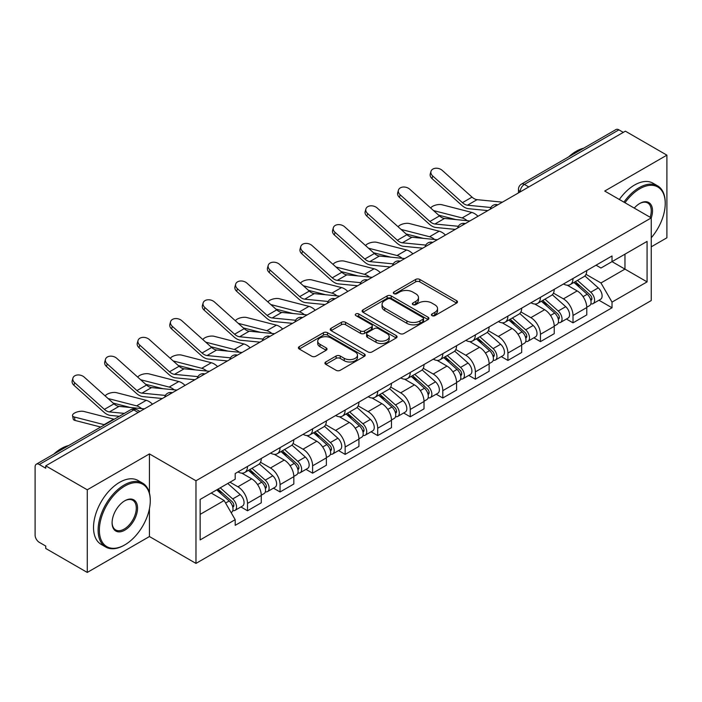<?xml version="1.0" encoding="UTF-8"?>
<svg xmlns="http://www.w3.org/2000/svg" width="702" height="702" viewBox="0 0 702 702"><rect width="100%" height="100%" fill="white"/><g stroke="black" fill="none" stroke-linecap="round" stroke-linejoin="round"><path stroke-width="1.05" d="M432.02 315.646A2.027 1.167 0 0 0 434.88 315.646L456.642 303.08A2.896 1.676 0 0 0 457.493 301.895A2.896 1.676 0 0 0 456.642 300.719L419.778 279.431A2.896 1.676 0 0 0 415.681 279.431L393.919 291.997A2.027 1.167 0 0 0 393.331 292.822A2.027 1.167 0 0 0 393.919 293.647A2.027 1.167 0 0 0 396.788 293.647L399.605 292.023A9.266 5.353 0 0 1 412.715 292.023L415.786 293.796A9.266 5.353 0 0 1 418.497 297.578A9.266 5.353 0 0 1 415.786 301.369L412.969 302.992A2.027 1.167 0 0 0 412.372 303.817A2.027 1.167 0 0 0 412.969 304.65A2.027 1.167 0 0 0 415.838 304.65L418.655 303.018A9.266 5.353 0 0 1 431.756 303.018L434.828 304.791A9.266 5.353 0 0 1 437.548 308.582A9.266 5.353 0 0 1 434.828 312.364L432.02 313.987A2.027 1.167 0 0 0 431.423 314.812A2.027 1.167 0 0 0 432.02 315.646L432.02 313.987M325.772 361.969A2.896 1.676 0 0 0 324.921 363.145A2.896 1.676 0 0 0 325.772 364.329L336.118 370.305A2.896 1.676 0 0 0 340.216 370.305L364.382 356.353A2.896 1.676 0 0 0 365.224 355.168A2.896 1.676 0 0 0 364.382 353.983L327.509 332.704A2.896 1.676 0 0 0 323.42 332.704L299.254 346.656A2.896 1.676 0 0 0 298.403 347.832A2.896 1.676 0 0 0 299.254 349.017L311.741 356.23A2.896 1.676 0 0 0 315.839 356.23L326.184 350.263A2.896 1.676 0 0 0 327.027 349.078A2.896 1.676 0 0 0 326.184 347.894L319.989 344.313A7.748 4.475 0 0 1 317.716 341.154A7.748 4.475 0 0 1 322.499 337.021A7.748 4.475 0 0 1 330.94 337.995L355.212 352A7.748 4.475 0 0 1 357.485 355.168A7.748 4.475 0 0 1 352.702 359.301A7.748 4.475 0 0 1 344.252 358.327L340.216 355.993A2.896 1.676 0 0 0 336.118 355.993L325.772 361.969L325.772 364.329M195.972 480.765L149.438 453.904L87.267 489.803L45.744 465.83L625.377 131.177L666.9 155.151L604.72 191.049L651.254 217.91L195.972 480.765L195.972 563.408L651.254 300.553L651.254 217.91A17.998 10.39 -60 0 0 639.776 203.457L639.776 203.457A17.998 10.39 -60 0 0 634.257 208.099M399.807 333.529A2.896 1.676 0 0 0 403.904 333.529L428.071 319.577A2.896 1.676 0 0 0 428.922 318.392A2.896 1.676 0 0 0 428.071 317.207L391.207 295.928A2.896 1.676 0 0 0 387.109 295.928L362.943 309.88A2.896 1.676 0 0 0 362.1 311.065A2.896 1.676 0 0 0 362.943 312.241L399.807 333.529M356.686 316.084A2.027 1.167 0 0 1 358.748 316.365L358.748 313.961L396.226 335.6A2.896 1.676 0 0 1 397.078 336.776A2.896 1.676 0 0 1 396.226 337.96L372.06 351.913A2.896 1.676 0 0 1 367.962 351.913L331.098 330.633L331.098 328.264A2.896 1.676 0 0 0 330.247 329.449A2.896 1.676 0 0 0 331.098 330.633M331.098 328.264L341.444 322.297A2.896 1.676 0 0 1 345.533 322.297L360.486 330.923A2.896 1.676 0 0 0 364.584 330.923L371.446 326.965A2.896 1.676 0 0 0 372.297 325.781A2.896 1.676 0 0 0 371.446 324.605L355.879 315.61A2.027 1.167 0 0 1 355.282 314.786A2.027 1.167 0 0 1 356.537 313.706A2.027 1.167 0 0 1 358.748 313.961M87.267 489.803L87.267 572.437L45.744 548.464L45.744 546.059L39.277 542.321A5.906 3.405 -120 0 1 35.1 535.099L35.1 466.909A5.906 3.405 -120 0 1 36.32 464.206L130.844 409.643A5.906 3.405 60 0 1 133.792 409.933L39.277 464.505A5.906 3.405 -120 0 0 36.32 464.206M651.254 246.823L666.9 237.794L666.9 155.151M87.267 572.437L149.438 536.539L195.972 563.408M45.744 465.83L45.744 468.234L39.277 464.505M528.773 186.951L524.394 184.424A5.906 3.405 60 0 0 521.437 184.135L615.961 129.563A5.906 3.405 60 0 1 618.91 129.852L524.394 184.424A5.906 3.405 120 0 0 520.217 191.655L520.217 191.892M623.288 132.38L618.91 129.852M573.007 278.51A13.575 7.836 60 0 1 570.191 284.6L583.967 276.649A13.575 7.836 -120 0 0 586.775 270.56M553.466 293.12L563.408 298.868A13.575 7.836 60 0 1 573.007 315.488L586.775 307.537A13.575 7.836 -120 0 0 577.176 290.918L567.321 285.223M586.775 307.537L586.775 314.891L573.007 322.841L566.4 319.024M570.191 284.6A13.575 7.836 60 0 1 563.513 283.985M573.007 315.488L573.007 322.841M540.452 297.297A13.575 7.836 60 0 1 537.644 303.396L551.412 295.437A13.575 7.836 -120 0 0 554.229 289.347M533.853 337.82L540.452 341.628L554.229 333.678L554.229 326.333A13.575 7.836 -120 0 0 544.629 309.705L534.775 304.019M537.644 303.396A13.575 7.836 60 0 1 530.966 302.781M520.91 311.916L530.861 317.655A13.575 7.836 60 0 1 540.452 334.284L540.452 341.628M507.906 316.093A13.575 7.836 60 0 1 505.098 322.183L518.866 314.233A13.575 7.836 -120 0 0 521.674 308.143M501.307 356.607L507.906 360.424L521.674 352.474L521.674 345.121A13.575 7.836 -120 0 0 512.083 328.501L502.22 322.806M505.098 322.183A13.575 7.836 60 0 1 498.411 321.569M488.364 330.703L498.306 336.451A13.575 7.836 60 0 1 507.906 353.071L507.906 360.424M475.359 334.88A13.575 7.836 60 0 1 472.543 340.979L486.319 333.029A13.575 7.836 -120 0 0 489.127 326.93M468.752 375.403L475.359 379.212L489.127 371.261L489.127 363.917A13.575 7.836 -120 0 0 479.527 347.288L469.673 341.602M472.543 340.979A13.575 7.836 60 0 1 465.865 340.365M455.809 349.499L465.759 355.238A13.575 7.836 60 0 1 475.359 371.867L475.359 379.212M442.804 353.676A13.575 7.836 60 0 1 439.996 359.766L453.764 351.816A13.575 7.836 -120 0 0 456.581 345.726M436.205 394.199L442.804 398.008L456.581 390.058L456.581 382.704A13.575 7.836 -120 0 0 446.981 366.084L437.127 360.389M439.996 359.766A13.575 7.836 60 0 1 433.309 359.161M423.262 368.296L433.213 374.034A13.575 7.836 60 0 1 442.804 390.663L442.804 398.008M410.258 372.472A13.575 7.836 60 0 1 407.45 378.562L421.218 370.612A13.575 7.836 -120 0 0 424.026 364.513M403.659 412.987L410.258 416.804L424.026 408.845L424.026 401.5A13.575 7.836 -120 0 0 414.434 384.88L404.571 379.185M407.45 378.562A13.575 7.836 60 0 1 400.763 377.948M390.716 387.083L400.658 392.83A13.575 7.836 60 0 1 410.258 409.45L410.258 416.804M377.711 391.26A13.575 7.836 60 0 1 374.894 397.35L388.671 389.399A13.575 7.836 -120 0 0 391.479 383.31M371.104 431.783L377.711 435.591L391.479 427.641L391.479 420.296A13.575 7.836 -120 0 0 381.879 403.668L372.025 397.981M374.894 397.35A13.575 7.836 60 0 1 368.217 396.744M358.16 405.879L368.111 411.618A13.575 7.836 60 0 1 377.711 428.246L377.711 435.591M345.156 410.056A13.575 7.836 60 0 1 342.348 416.146L356.116 408.195A13.575 7.836 -120 0 0 358.933 402.106M338.557 450.57L345.156 454.387L358.933 446.437L358.933 439.083A13.575 7.836 -120 0 0 349.333 422.464L339.47 416.769M342.348 416.146A13.575 7.836 60 0 1 335.661 415.531M325.614 424.666L335.556 430.414A13.575 7.836 60 0 1 345.156 447.034L345.156 454.387M312.609 428.843A13.575 7.836 60 0 1 309.793 434.942L323.569 426.991A13.575 7.836 -120 0 0 326.377 420.893M306.002 469.366L312.609 473.174L326.377 465.224L326.377 457.879A13.575 7.836 -120 0 0 316.777 441.251L306.923 435.565M309.793 434.942A13.575 7.836 60 0 1 303.115 434.327M293.067 443.462L303.01 449.201A13.575 7.836 60 0 1 312.609 465.83L312.609 473.174M280.054 447.639A13.575 7.836 60 0 1 277.246 453.729L291.014 445.779A13.575 7.836 -120 0 0 293.831 439.689M273.455 488.153L280.054 491.97L293.831 484.02L293.831 476.667A13.575 7.836 -120 0 0 284.231 460.047L274.377 454.352M277.246 453.729A13.575 7.836 60 0 1 270.568 453.115M260.512 462.258L270.463 467.997A13.575 7.836 60 0 1 280.054 484.617L280.054 491.97M247.508 466.426A13.575 7.836 60 0 1 244.7 472.525L258.468 464.575A13.575 7.836 -120 0 0 261.276 458.476M240.909 506.949L247.508 510.758L261.276 502.807L261.276 495.463A13.575 7.836 -120 0 0 251.685 478.834L241.821 473.148M244.7 472.525A13.575 7.836 60 0 1 238.013 471.911M229.984 482.213L237.908 486.793A13.575 7.836 60 0 1 247.508 503.413L247.508 510.758M596.059 265.198L600.965 268.024L647.077 241.4L624.964 254.168L624.964 269.112L600.965 282.967L586.012 274.333M200.14 514.373L224.14 500.526L235.196 519.673L200.14 539.917L200.14 499.438L235.196 479.203L235.196 473.534L612.021 255.976L612.021 261.644L647.077 281.879L612.021 302.114L600.965 282.967M647.077 241.4L647.077 281.879M235.196 519.673L235.196 525.342L612.021 307.783L612.021 302.114M149.438 453.904L149.438 492.962M149.438 508.713L149.438 536.539M224.14 500.526L211.205 493.05M598.955 300.237L612.021 307.783M432.827 315.926L434.828 314.768A9.266 5.353 0 0 0 437.548 310.986L437.548 308.582M418.497 297.578L418.497 299.991A9.266 5.353 0 0 1 415.786 303.773L413.776 304.931M456.607 303.106L419.778 281.844A2.896 1.676 0 0 0 415.681 281.844L394.735 293.936M428.036 319.594L391.207 298.332A2.896 1.676 0 0 0 387.109 298.332L362.987 312.267M422.955 319.217A2.027 1.167 0 0 0 423.543 318.392A2.027 1.167 0 0 0 422.955 317.567L390.593 298.885A2.027 1.167 0 0 0 387.723 298.885L384.757 300.596A9.266 5.353 0 0 0 382.046 304.378A9.266 5.353 0 0 0 384.757 308.16L406.879 320.937A9.266 5.353 0 0 0 419.98 320.937L422.955 319.217L422.955 321.63A2.027 1.167 0 0 0 423.543 320.805L423.543 318.392M382.046 304.378L382.046 306.792A9.266 5.353 0 0 0 384.757 310.574L384.757 308.16M422.955 321.63L419.98 323.341A9.266 5.353 0 0 1 406.879 323.341L384.757 310.574M331.133 330.651L341.444 324.701L341.444 322.297M372.297 325.781L372.297 328.194A2.896 1.676 0 0 1 371.446 329.378L364.584 333.336A2.896 1.676 0 0 1 360.486 333.336L345.533 324.701A2.896 1.676 0 0 0 341.444 324.701M358.748 316.365L396.191 337.987M376 339.882A7.748 4.475 0 0 0 384.442 340.856A7.748 4.475 0 0 0 389.224 336.723A7.748 4.475 0 0 0 386.96 333.555L378.404 328.624A2.896 1.676 0 0 0 374.315 328.624L367.453 332.581A2.896 1.676 0 0 0 366.602 333.766A2.896 1.676 0 0 0 367.453 334.951L376 339.882L376 342.295A7.748 4.475 0 0 0 384.442 343.26A7.748 4.475 0 0 0 389.224 339.127L389.224 336.723M366.602 333.766L366.602 336.17A2.896 1.676 0 0 0 367.453 337.355L367.453 334.951M376 342.295L367.453 337.355M357.485 355.168L357.485 357.572A7.748 4.475 0 0 1 352.702 361.705A7.748 4.475 0 0 1 344.252 360.74L340.216 358.406A2.896 1.676 0 0 0 336.118 358.406L325.807 364.356M317.716 341.154L317.716 343.568A7.748 4.475 0 0 0 319.989 346.727L319.989 344.313M326.14 350.28L319.989 346.727M364.338 356.37L327.509 335.108A2.896 1.676 0 0 0 323.42 335.108L299.289 349.043L299.254 346.656M477.992 216.269A14.751 8.521 -120 0 0 471.735 212.408L442.006 204.756A6.783 2.729 -11.9 0 0 435.433 205.16A6.783 2.729 -11.9 0 0 430.721 208.038M573.946 282.432L587.214 294.27A7.38 4.256 60 0 1 589.531 305.677L586.775 307.265M574.297 282.748L580.545 286.355M575.289 281.66L590.049 294.831A3.545 2.045 60 0 1 591.154 300.307A3.545 2.045 60 0 1 590.83 300.43M577.492 280.388L590.759 292.216A7.38 4.256 60 0 1 593.076 303.624A7.38 4.256 60 0 1 590.847 303.861M584.889 275.947L598.271 287.881A7.38 4.256 60 0 1 600.587 299.289L593.076 303.624M455.8 219.568L438.645 215.154M467.155 220.682A14.751 8.521 -120 0 0 462.135 217.945L433.573 210.6M502.439 202.158L477.062 199.666A10.916 6.3 60 0 1 472.042 197.122L442.313 170.437A6.783 4.826 15.6 0 0 435.635 168.252A6.783 4.826 15.6 0 0 430.975 171.385A6.783 4.826 15.6 0 0 432.713 175.983L431.993 178.58A6.783 4.826 -164.4 0 1 430.256 173.991L430.975 171.385M490.891 207.511L467.462 205.203A10.916 6.3 60 0 1 462.442 202.667L432.713 175.983M487.82 210.6L468.506 208.696A14.751 8.521 60 0 1 461.723 205.265L431.993 178.58M445.445 235.065A14.751 8.521 -120 0 0 439.189 231.195L409.459 223.552A6.783 2.729 -11.9 0 0 402.887 223.956A6.783 2.729 -11.9 0 0 398.166 226.834M541.4 301.228L554.659 313.057A7.38 4.256 60 0 1 556.976 324.464L554.229 326.053M541.751 301.535L547.99 305.142M542.734 300.456L557.493 313.618A3.545 2.045 60 0 1 558.608 319.094A3.545 2.045 60 0 1 558.283 319.226M544.945 299.175L558.213 311.012A7.38 4.256 60 0 1 560.521 322.42A7.38 4.256 60 0 1 558.301 322.657M552.342 294.735L565.724 306.677A7.38 4.256 60 0 1 568.032 318.085L560.521 322.42M423.245 238.355L406.098 233.95M434.599 239.47A14.751 8.521 -120 0 0 429.589 236.741L401.017 229.396M412.899 253.852A14.751 8.521 -120 0 0 406.633 249.991L376.904 242.348A6.783 2.729 -11.9 0 0 370.34 242.752A6.783 2.729 -11.9 0 0 365.619 245.621M508.845 320.015L522.112 331.853A7.38 4.256 60 0 1 524.429 343.26L521.674 344.849M509.196 320.331L515.443 323.938M510.187 319.243L524.947 332.415A3.545 2.045 60 0 1 526.052 337.89A3.545 2.045 60 0 1 525.737 338.022M512.399 317.971L525.658 329.808A7.38 4.256 60 0 1 527.974 341.216A7.38 4.256 60 0 1 525.745 341.453M519.787 313.531L533.169 325.465A7.38 4.256 60 0 1 535.486 336.872L527.974 341.216M390.698 257.151L373.543 252.738M402.053 258.266A14.751 8.521 -120 0 0 397.034 255.528L368.471 248.183M469.884 220.946L444.515 218.454A10.916 6.3 60 0 1 439.496 215.918L409.766 189.233A6.783 4.826 15.6 0 0 403.088 187.039A6.783 4.826 15.6 0 0 398.429 190.181A6.783 4.826 15.6 0 0 400.166 194.779L399.438 197.376A6.783 4.826 -164.4 0 1 397.701 192.778L398.429 190.181M458.345 226.298L434.915 223.999A10.916 6.3 60 0 1 429.896 221.455L400.166 194.779M455.273 229.387L435.96 227.492A14.751 8.521 60 0 1 429.168 224.052L399.438 197.376M437.337 239.742L411.969 237.25A10.916 6.3 60 0 1 406.941 234.705L377.211 208.029A6.783 4.826 15.6 0 0 370.542 205.835A6.783 4.826 15.6 0 0 365.882 208.977A6.783 4.826 15.6 0 0 367.62 213.566L366.892 216.163A6.783 4.826 -164.4 0 1 365.154 211.574L365.882 208.977M425.798 245.095L402.369 242.795A10.916 6.3 60 0 1 397.341 240.251L367.62 213.566M422.718 248.183L403.404 246.288A14.751 8.521 60 0 1 396.621 242.848L366.892 216.163M651.254 237.767A36.004 20.788 120 0 0 665.233 203.457A36.004 20.788 120 0 0 639.776 188.759A36.004 20.788 120 0 0 624.999 202.755M623.92 202.132A36.881 21.297 -60 0 1 639.153 187.68A36.881 21.297 -60 0 1 657.59 185.846A36.881 21.297 -60 0 1 665.233 202.738L665.233 203.457M650.149 217.278A17.111 9.881 120 0 0 647.709 202.975A17.111 9.881 120 0 0 639.461 203.641M568.681 156.853A36.881 21.297 -60 0 1 576.14 151.299A36.881 21.297 -60 0 1 583.59 148.245M619.331 199.482A36.881 21.297 -60 0 1 634.555 185.021A36.881 21.297 -60 0 1 653 183.196L657.59 185.846M124.824 486.065A36.004 20.788 120 0 0 99.368 530.159A36.004 20.788 120 0 0 124.824 544.857L124.193 545.217A36.881 21.297 -60 0 1 105.756 547.042A36.881 21.297 -60 0 1 100.096 517.488A36.881 21.297 -60 0 1 124.193 484.985A36.881 21.297 -60 0 1 142.638 483.151A36.881 21.297 -60 0 1 150.272 500.043L150.272 500.763A36.004 20.788 120 0 0 124.824 486.065M124.824 500.763L124.824 500.763A17.998 10.39 -60 0 1 137.548 508.108A17.998 10.39 -60 0 1 124.824 530.159A17.998 10.39 -60 0 1 112.092 522.806A17.998 10.39 -60 0 1 124.824 500.763L124.824 500.763M112.101 522.437A17.111 9.881 120 0 0 115.637 529.922A17.111 9.881 120 0 0 124.193 529.071A17.111 9.881 120 0 0 135.372 513.987A17.111 9.881 120 0 0 132.748 500.28A17.111 9.881 120 0 0 124.5 500.947M53.729 454.159A36.881 21.297 -60 0 1 61.179 448.604A36.881 21.297 -60 0 1 68.638 445.551M105.756 547.042L101.158 544.392A36.881 21.297 -60 0 1 95.507 514.838A36.881 21.297 -60 0 1 119.603 482.335A36.881 21.297 -60 0 1 138.048 480.501L142.638 483.151M124.193 545.217L124.824 544.857A36.004 20.788 120 0 0 150.272 500.763M380.344 272.648A14.751 8.521 -120 0 0 374.087 268.778L344.357 261.135A6.783 2.729 -11.9 0 0 337.785 261.539A6.783 2.729 -11.9 0 0 333.064 264.417M476.298 338.812L489.566 350.649A7.38 4.256 60 0 1 491.874 362.056L489.127 363.645M476.649 339.127L482.897 342.725M477.632 338.039L492.392 351.211A3.545 2.045 60 0 1 493.506 356.686A3.545 2.045 60 0 1 493.181 356.809M479.843 336.758L493.111 348.596A7.38 4.256 60 0 1 495.428 360.003A7.38 4.256 60 0 1 493.199 360.24M487.241 332.318L500.623 344.261A7.38 4.256 60 0 1 502.939 355.668L495.428 360.003M358.152 275.947L340.997 271.534M369.498 277.062A14.751 8.521 -120 0 0 364.487 274.324L335.925 266.979M347.797 291.435A14.751 8.521 -120 0 0 341.532 287.574L311.811 279.931A6.783 2.729 -11.9 0 0 305.238 280.335A6.783 2.729 -11.9 0 0 300.517 283.213M443.752 357.599L457.011 369.436A7.38 4.256 60 0 1 459.327 380.844L456.572 382.432M444.103 357.915L450.342 361.521M445.086 356.827L459.845 369.998A3.545 2.045 60 0 1 460.96 375.473A3.545 2.045 60 0 1 460.635 375.605M447.297 355.554L460.556 367.392A7.38 4.256 60 0 1 462.872 378.799A7.38 4.256 60 0 1 460.644 379.036M454.694 351.114L468.067 363.057A7.38 4.256 60 0 1 470.384 374.464L462.872 378.799M325.596 294.735L308.45 290.33M336.951 295.849A14.751 8.521 -120 0 0 331.941 293.111L303.369 285.767M315.251 310.231A14.751 8.521 -120 0 0 308.985 306.37L279.256 298.719A6.783 2.729 -11.9 0 0 272.692 299.122A6.783 2.729 -11.9 0 0 267.971 302M411.197 376.395L424.464 388.232A7.38 4.256 60 0 1 426.781 399.64L424.026 401.228M411.547 376.711L417.795 380.308M412.539 375.623L427.299 388.794A3.545 2.045 60 0 1 428.404 394.27A3.545 2.045 60 0 1 428.088 394.392M414.742 374.35L428.009 386.179A7.38 4.256 60 0 1 430.326 397.586A7.38 4.256 60 0 1 428.097 397.823M422.139 369.91L435.521 381.844A7.38 4.256 60 0 1 437.837 393.252L430.326 397.586M293.05 313.531L275.895 309.117M304.405 314.645A14.751 8.521 -120 0 0 299.385 311.907L270.823 304.563M404.791 258.538L379.413 256.046A10.916 6.3 60 0 1 374.394 253.501L344.664 226.816A6.783 4.826 15.6 0 0 337.987 224.631A6.783 4.826 15.6 0 0 333.327 227.764A6.783 4.826 15.6 0 0 335.065 232.362L334.345 234.959A6.783 4.826 -164.4 0 1 332.608 230.37L333.327 227.764M393.243 263.882L369.814 261.583A10.916 6.3 60 0 1 364.794 259.038L335.065 232.362M390.172 266.971L370.858 265.075A14.751 8.521 60 0 1 364.066 261.644L334.345 234.959M372.235 277.325L346.867 274.833A10.916 6.3 60 0 1 341.839 272.288L312.118 245.612A6.783 4.826 15.6 0 0 305.44 243.418A6.783 4.826 15.6 0 0 300.781 246.56A6.783 4.826 15.6 0 0 302.518 251.149L301.79 253.755A6.783 4.826 -164.4 0 1 300.052 249.157L300.781 246.56M360.696 282.678L337.267 280.379A10.916 6.3 60 0 1 332.248 277.834L302.518 251.149M357.616 285.767L338.303 283.871A14.751 8.521 60 0 1 331.519 280.431L301.79 253.755M339.689 296.121L314.312 293.629A10.916 6.3 60 0 1 309.292 291.084L279.563 264.4A6.783 4.826 15.6 0 0 272.885 262.215A6.783 4.826 15.6 0 0 268.225 265.347A6.783 4.826 15.6 0 0 269.963 269.945L269.243 272.543A6.783 4.826 -164.4 0 1 267.506 267.953L268.225 265.347M328.141 301.474L304.721 299.166A10.916 6.3 60 0 1 299.693 296.63L269.963 269.945M325.07 304.563L305.756 302.659A14.751 8.521 60 0 1 298.973 299.227L269.243 272.543M282.695 329.019A14.751 8.521 -120 0 0 276.439 325.158L246.709 317.515A6.783 2.729 -11.9 0 0 240.137 317.918A6.783 2.729 -11.9 0 0 235.416 320.796M378.65 395.191L391.909 407.02A7.38 4.256 60 0 1 394.226 418.427L391.479 420.015M379.001 395.498L385.24 399.105M379.984 394.419L394.743 407.581A3.545 2.045 60 0 1 395.858 413.057A3.545 2.045 60 0 1 395.533 413.188M382.195 393.138L395.463 404.975A7.38 4.256 60 0 1 397.78 416.383A7.38 4.256 60 0 1 395.551 416.619M389.592 388.697L402.974 400.64A7.38 4.256 60 0 1 405.291 412.048L397.78 416.383M260.495 332.318L243.348 327.913M271.849 333.432A14.751 8.521 -120 0 0 266.839 330.703L238.268 323.359M307.143 314.908L281.765 312.416A10.916 6.3 60 0 1 276.746 309.88L247.016 283.196A6.783 4.826 15.6 0 0 240.338 281.002A6.783 4.826 15.6 0 0 235.679 284.143A6.783 4.826 15.6 0 0 237.416 288.733L236.697 291.339A6.783 4.826 -164.4 0 1 234.951 286.741L235.679 284.143M295.595 320.261L272.165 317.962A10.916 6.3 60 0 1 267.146 315.417L237.416 288.733M292.523 323.35L273.21 321.455A14.751 8.521 60 0 1 266.418 318.015L236.697 291.339M250.149 347.815A14.751 8.521 -120 0 0 243.884 343.954L214.154 336.311A6.783 2.729 -11.9 0 0 207.59 336.706A6.783 2.729 -11.9 0 0 202.869 339.584M346.095 413.978L359.363 425.816A7.38 4.256 60 0 1 361.679 437.223L358.924 438.811M346.455 414.294L352.694 417.901M347.437 413.206L362.197 426.377A3.545 2.045 60 0 1 363.311 431.853A3.545 2.045 60 0 1 362.987 431.984M349.649 411.934L362.908 423.771A7.38 4.256 60 0 1 365.224 435.179A7.38 4.256 60 0 1 362.995 435.415M357.046 407.493L370.419 419.427A7.38 4.256 60 0 1 372.736 430.835L365.224 435.179M227.948 351.114L210.793 346.7M239.303 352.228A14.751 8.521 -120 0 0 234.284 349.491L205.721 342.146M274.587 333.704L249.219 331.212A10.916 6.3 60 0 1 244.191 328.668L214.47 301.992A6.783 4.826 15.6 0 0 207.792 299.798A6.783 4.826 15.6 0 0 203.132 302.939A6.783 4.826 15.6 0 0 204.87 307.529L204.142 310.126A6.783 4.826 -164.4 0 1 202.404 305.537L203.132 302.939M263.048 339.057L239.619 336.758A10.916 6.3 60 0 1 234.6 334.213L204.87 307.529M259.968 342.146L240.654 340.251A14.751 8.521 60 0 1 233.871 336.811L204.142 310.126M217.594 366.611A14.751 8.521 -120 0 0 211.337 362.741L181.607 355.098A6.783 2.729 -11.9 0 0 175.035 355.502A6.783 2.729 -11.9 0 0 170.323 358.38M313.548 432.774L326.816 444.612A7.38 4.256 60 0 1 329.133 456.01L326.377 457.607M313.899 433.081L320.147 436.688M314.891 432.002L329.65 445.173A3.545 2.045 60 0 1 330.756 450.649A3.545 2.045 60 0 1 330.431 450.772M317.093 430.721L330.361 442.558A7.38 4.256 60 0 1 332.678 453.966A7.38 4.256 60 0 1 330.449 454.203M324.491 426.281L337.873 438.223A7.38 4.256 60 0 1 340.189 449.631L332.678 453.966M195.402 369.901L178.247 365.496M206.757 371.025A14.751 8.521 -120 0 0 201.737 368.287L173.175 360.942M242.041 352.501L216.664 350.008A10.916 6.3 60 0 1 211.644 347.464L181.915 320.779A6.783 4.826 15.6 0 0 175.237 318.585A6.783 4.826 15.6 0 0 170.577 321.727A6.783 4.826 15.6 0 0 172.315 326.325L171.595 328.922A6.783 4.826 -164.4 0 1 169.858 324.324L170.577 321.727M230.493 357.844L207.064 355.545A10.916 6.3 60 0 1 202.044 353.001L172.315 326.325M227.422 360.933L208.108 359.038A14.751 8.521 60 0 1 201.325 355.607L171.595 328.922M185.047 385.398A14.751 8.521 -120 0 0 178.791 381.537L149.061 373.894A6.783 2.729 -11.9 0 0 142.488 374.298A6.783 2.729 -11.9 0 0 137.767 377.167M281.002 451.561L294.261 463.399A7.38 4.256 60 0 1 296.577 474.806L293.822 476.395M281.353 451.877L287.592 455.484M282.336 450.789L297.095 463.961A3.545 2.045 60 0 1 298.21 469.436A3.545 2.045 60 0 1 297.885 469.568M284.547 449.517L297.806 461.354A7.38 4.256 60 0 1 300.123 472.762A7.38 4.256 60 0 1 297.894 472.999M291.944 445.077L305.317 457.02A7.38 4.256 60 0 1 307.634 468.418L300.123 472.762M162.846 388.697L145.7 384.284M174.201 389.812A14.751 8.521 -120 0 0 169.191 387.074L140.619 379.729M209.486 371.288L184.117 368.796A10.916 6.3 60 0 1 179.098 366.251L149.368 339.575A6.783 4.826 15.6 0 0 142.69 337.381A6.783 4.826 15.6 0 0 138.031 340.523A6.783 4.826 15.6 0 0 139.768 345.112L139.04 347.718A6.783 4.826 -164.4 0 1 137.302 343.12L138.031 340.523M197.946 376.641L174.517 374.341A10.916 6.3 60 0 1 169.498 371.797L139.768 345.112M194.875 379.729L175.561 377.834A14.751 8.521 60 0 1 168.77 374.394L139.04 347.718M152.501 404.194A14.751 8.521 -120 0 0 146.235 400.333L116.506 392.681A6.783 2.729 -11.9 0 0 109.942 393.085A6.783 2.729 -11.9 0 0 105.221 395.963M248.447 470.358L261.714 482.195A7.38 4.256 60 0 1 264.031 493.603L261.276 495.191M248.798 470.673L255.045 474.271M249.789 469.585L264.549 482.757A3.545 2.045 60 0 1 265.654 488.232A3.545 2.045 60 0 1 265.338 488.355M252 468.313L265.259 480.142A7.38 4.256 60 0 1 267.576 491.549A7.38 4.256 60 0 1 265.347 491.786M259.389 463.873L272.771 475.807A7.38 4.256 60 0 1 275.087 487.214L267.576 491.549M130.3 407.493L113.145 403.08M141.655 408.608A14.751 8.521 -120 0 0 136.636 405.87L108.073 398.525M176.939 390.084L151.562 387.592A10.916 6.3 60 0 1 146.542 385.047L116.813 358.362A6.783 4.826 15.6 0 0 110.135 356.177A6.783 4.826 15.6 0 0 105.475 359.31A6.783 4.826 15.6 0 0 107.222 363.908L106.493 366.505A6.783 4.826 -164.4 0 1 104.756 361.916L105.475 359.31M165.4 395.428L141.971 393.129A10.916 6.3 60 0 1 136.943 390.593L107.222 363.908M162.32 398.517L143.006 396.621A14.751 8.521 60 0 1 136.223 393.19L106.493 366.505M75.088 420.454A6.783 2.729 168.1 0 1 73.245 419.085L72.517 415.645A6.783 2.729 -11.9 0 0 74.359 417.014L75.088 420.454L100.702 427.044M114.18 419.261A14.751 8.521 -120 0 0 113.689 419.12L83.959 411.477A6.783 2.729 -11.9 0 0 76.404 412.197A6.783 2.729 -11.9 0 0 72.517 415.645M216.707 489.873L229.159 500.982A7.38 4.256 60 0 1 231.476 512.39L231.116 512.6M216.839 489.803L222.49 493.067M218.05 489.101L231.993 501.544A3.545 2.045 60 0 1 233.108 507.019A3.545 2.045 60 0 1 232.783 507.151M220.261 487.829L232.713 498.938A7.38 4.256 60 0 1 235.03 510.345A7.38 4.256 60 0 1 232.801 510.582M227.773 483.485L240.224 494.603A7.38 4.256 60 0 1 242.541 506.01L235.03 510.345M104.58 424.807A14.751 8.521 -120 0 0 104.089 424.666L74.359 417.014M144.393 408.871L119.015 406.379A10.916 6.3 60 0 1 113.996 403.843L84.266 377.158A6.783 4.826 15.6 0 0 77.589 374.965A6.783 4.826 15.6 0 0 72.929 378.106A6.783 4.826 15.6 0 0 74.666 382.695L73.947 385.301A6.783 4.826 -164.4 0 1 72.201 380.703L72.929 378.106M124.351 413.39L109.415 411.925A10.916 6.3 60 0 1 104.396 409.38L74.666 382.695M119.331 416.286L110.46 415.417A14.751 8.521 60 0 1 103.668 411.977L73.947 385.301M520.428 191.769L520.217 191.655A5.906 3.405 0 0 1 518.488 189.242L518.488 192.892M280.054 484.617L293.831 476.667M312.609 465.83L326.377 457.879M345.156 447.034L358.933 439.083M377.711 428.246L391.479 420.296M410.258 409.45L424.026 401.5M442.804 390.663L456.581 382.704M475.359 371.867L489.127 363.917M507.906 353.071L521.674 345.121M540.452 334.284L554.229 326.333M247.508 503.413L261.276 495.463M237.908 486.793L251.685 478.834M270.463 467.997L284.231 460.047M303.01 449.201L316.777 441.251M335.556 430.414L349.333 422.464M368.111 411.618L381.879 403.668M400.658 392.83L414.434 384.88M433.213 374.034L446.981 366.084M465.759 355.238L479.527 347.288M498.306 336.451L512.083 328.501M530.861 317.655L544.629 309.705M563.408 298.868L577.176 290.918M497.314 205.116A5.906 3.405 120 0 0 494.708 206.616M464.768 223.903A5.906 3.405 120 0 0 462.162 225.412M432.213 242.699A5.906 3.405 120 0 0 429.615 244.199M399.666 261.486A5.906 3.405 120 0 0 397.06 262.996M367.12 280.282A5.906 3.405 120 0 0 364.513 281.792M334.564 299.078A5.906 3.405 120 0 0 331.958 300.579M302.018 317.866A5.906 3.405 120 0 0 299.412 319.375M269.471 336.662A5.906 3.405 120 0 0 266.865 338.162M236.916 355.449A5.906 3.405 120 0 0 234.31 356.958M204.37 374.245A5.906 3.405 120 0 0 201.764 375.745M171.815 393.041A5.906 3.405 120 0 0 169.208 394.542M138.171 412.46L133.792 409.933A5.906 3.405 120 0 1 136.741 409.643A5.906 5.906 0 0 0 130.844 409.643M434.828 314.768L434.828 312.364M412.969 304.65L412.969 302.992M415.786 303.773L415.786 301.369M393.919 293.647L393.919 291.997M415.681 281.844L415.681 279.431M419.778 281.844L419.778 279.431M456.642 303.08L456.642 300.719M362.943 312.241L362.943 309.88M387.109 298.332L387.109 295.928M391.207 298.332L391.207 295.928M428.071 319.577L428.071 317.207M406.879 323.341L406.879 320.937M419.98 323.341L419.98 320.937M345.533 324.701L345.533 322.297M360.486 333.336L360.486 330.923M364.584 333.336L364.584 330.923M371.446 329.378L371.446 326.965M396.226 337.96L396.226 335.6M336.118 358.406L336.118 355.993M340.216 358.406L340.216 355.993M344.252 360.74L344.252 358.327M326.184 350.263L326.184 347.894M323.42 335.108L323.42 332.704M327.509 335.108L327.509 332.704M364.382 356.353L364.382 353.983M587.214 294.27L583.072 296.656M591.891 298.683L590.558 299.456M598.271 287.881L590.759 292.216M471.735 212.408L462.135 217.945M467.462 205.203L477.062 199.666M462.442 202.667L472.042 197.122M554.659 313.057L550.526 315.452M559.336 317.479L558.011 318.243M565.724 306.677L558.213 311.012M439.189 231.195L429.589 236.741M522.112 331.853L517.979 334.24M526.79 336.267L525.465 337.039M533.169 325.465L525.658 329.808M406.633 249.991L397.034 255.528M434.915 223.999L444.515 218.454M429.896 221.455L439.496 215.918M402.369 242.795L411.969 237.25M397.341 240.251L406.941 234.705M489.566 350.649L485.424 353.036M494.243 355.063L492.909 355.826M500.623 344.261L493.111 348.596M374.087 268.778L364.487 274.324M457.011 369.436L452.878 371.823M461.688 373.85L460.363 374.622M468.067 363.057L460.556 367.392M341.532 287.574L331.941 293.111M424.464 388.232L420.322 390.619M429.141 392.646L427.808 393.418M435.521 381.844L428.009 386.179M308.985 306.37L299.385 311.907M369.814 261.583L379.413 256.046M364.794 259.038L374.394 253.501M337.267 280.379L346.867 274.833M332.248 277.834L341.839 272.288M304.721 299.166L314.312 293.629M299.693 296.63L309.292 291.084M391.909 407.02L387.776 409.406M396.595 411.442L395.261 412.206M402.974 400.64L395.463 404.975M276.439 325.158L266.839 330.703M272.165 317.962L281.765 312.416M267.146 315.417L276.746 309.88M359.363 425.816L355.23 428.202M364.04 430.229L362.715 431.002M370.419 419.427L362.908 423.771M243.884 343.954L234.284 349.491M239.619 336.758L249.219 331.212M234.6 334.213L244.191 328.668M326.816 444.612L322.674 446.998M331.493 449.026L330.159 449.789M337.873 438.223L330.361 442.558M211.337 362.741L201.737 368.287M207.064 355.545L216.664 350.008M202.044 353.001L211.644 347.464M294.261 463.399L290.128 465.786M298.938 467.813L297.613 468.585M305.317 457.02L297.806 461.354M178.791 381.537L169.191 387.074M174.517 374.341L184.117 368.796M169.498 371.797L179.098 366.251M261.714 482.195L257.581 484.582M266.391 486.609L265.058 487.372M272.771 475.807L265.259 480.142M146.235 400.333L136.636 405.87M141.971 393.129L151.562 387.592M136.943 390.593L146.542 385.047M229.159 500.982L225.596 503.044M233.845 505.405L232.511 506.168M240.224 494.603L232.713 498.938M113.689 419.12L104.089 424.666M109.415 411.925L119.015 406.379M104.396 409.38L113.996 403.843M497.815 204.826A5.906 5.906 0 0 0 490.242 209.196M465.268 223.613A5.906 5.906 0 0 0 457.695 227.992M432.722 242.409A5.906 5.906 0 0 0 425.149 246.779M400.166 261.205A5.906 5.906 0 0 0 392.593 265.575M367.62 279.993A5.906 5.906 0 0 0 360.047 284.363M335.065 298.789A5.906 5.906 0 0 0 327.501 303.159M302.518 317.576A5.906 5.906 0 0 0 294.945 321.955M269.972 336.372A5.906 5.906 0 0 0 262.399 340.742M237.416 355.159A5.906 5.906 0 0 0 229.844 359.538M204.87 373.955A5.906 5.906 0 0 0 197.297 378.325M172.323 392.751A5.906 5.906 0 0 0 164.751 397.121M139.9 411.46L136.741 409.643M521.437 184.135A5.906 5.906 0 0 0 518.488 189.242"/></g></svg>
